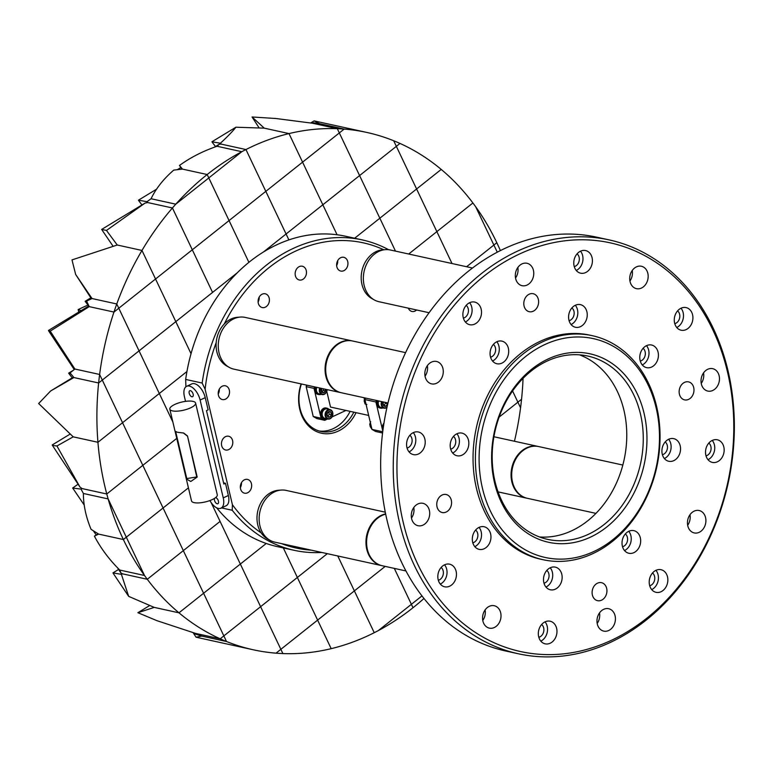 <?xml version="1.0" encoding="UTF-8"?>
<svg xmlns="http://www.w3.org/2000/svg" width="773" height="773" viewBox="0 0 773 773"><rect width="100%" height="100%" fill="white"/><g stroke="black" fill="none" stroke-linecap="round" stroke-linejoin="round"><path stroke-width="1.16" d="M286.078 233.997L263.429 251.998L286.078 233.997L265.815 191.356L288.88 239.891L286.078 233.997L322.834 204.777L286.078 233.997M248.896 262.327L229.059 220.576L302.572 162.146L322.834 204.777L302.572 162.146L339.328 132.927L359.59 175.568L322.834 204.777L337.076 234.76L322.834 204.777L359.59 175.568L379.843 218.208L354.652 238.229L379.843 218.208L359.59 175.568L396.346 146.348L416.599 188.989L379.843 218.208L416.599 188.989L436.861 231.629L408.695 254.017L436.861 231.629L452.021 263.535L396.346 146.348L359.59 175.568L339.328 132.927L229.059 220.576L207.183 174.524L182.438 169.094L207.183 174.524L208.797 177.935L241.804 151.701L217.068 146.271L241.804 151.701L208.797 177.935L248.896 262.327M395.486 251.119L379.843 218.208L395.486 251.119M517.891 402.182L499.126 417.091L517.891 402.182L512.576 390.993L520.558 407.786L517.891 402.182L521.553 399.274L517.891 402.182M500.392 250.587A264.83 210.391 102.4 0 0 496.817 242.712L466.592 266.733L496.817 242.712A264.83 210.391 102.4 0 0 475.685 206.758L493.879 245.051L475.685 206.758A264.83 210.391 102.4 0 0 472.902 202.98L436.861 231.629L472.902 202.98A264.83 210.391 102.4 0 0 441.219 169.422L416.599 188.989L441.219 169.422A264.83 210.391 102.4 0 0 399.999 143.44L396.346 146.348L393.679 140.744L396.346 146.348L399.999 143.44A264.83 210.391 102.4 0 0 393.679 140.744A264.83 210.391 102.4 0 0 366.904 132.463A264.83 210.391 102.4 0 0 344.159 129.081L339.328 132.927L337.308 128.685L339.328 132.927L344.159 129.081L319.423 123.651L344.159 129.081A264.83 210.391 102.4 0 0 337.308 128.685A264.83 210.391 102.4 0 0 289.005 133.584L302.572 162.146L289.005 133.584L264.269 128.154L289.005 133.584A264.83 210.391 102.4 0 0 245.949 149.547L265.815 191.356L245.949 149.547L221.213 144.116L245.949 149.547A264.83 210.391 102.4 0 0 241.804 151.701A264.83 210.391 102.4 0 0 207.183 174.524A264.83 210.391 102.4 0 0 175.79 204.169L151.054 198.738L175.79 204.169L208.797 177.935L175.79 204.169A264.83 210.391 102.4 0 0 172.437 207.976L147.701 202.545L172.437 207.976L192.303 249.785L229.059 220.576L192.303 249.785L212.565 292.426L172.437 207.976A264.83 210.391 102.4 0 0 141.981 250.452L117.245 245.012L141.981 250.452L155.547 279.005L192.303 249.785L155.547 279.005L191.028 353.686L141.981 250.452A264.83 210.391 102.4 0 0 116.771 303.973L118.791 308.224L155.547 279.005L118.791 308.224L139.053 350.855L175.809 321.645L139.053 350.855L159.306 393.496L186.931 371.533L159.306 393.496L172.862 422.029L116.771 303.973A264.83 210.391 102.4 0 0 113.96 312.06L89.224 306.63L113.96 312.06L118.791 308.224L113.96 312.06A264.83 210.391 102.4 0 0 99.63 374.461L102.297 380.074L139.053 350.855L102.297 380.074L122.549 422.715L159.306 393.496L122.549 422.715L99.63 374.461A264.83 210.391 102.4 0 0 98.635 382.983L73.899 377.553L98.635 382.983L102.297 380.074L98.635 382.983A264.83 210.391 102.4 0 0 97.939 442.282L73.203 436.842L97.939 442.282L122.549 422.715L142.812 465.346L177.075 438.117L142.812 465.346L122.549 422.715L97.939 442.282A264.83 210.391 102.4 0 0 106.771 493.995L82.035 488.565L106.771 493.995L142.812 465.346L163.074 507.987L188.419 487.84L163.074 507.987L142.812 465.346L106.771 493.995A264.83 210.391 102.4 0 0 108.123 498.914L83.387 493.483L108.123 498.914L126.318 537.206L163.074 507.987L183.327 550.627L220.083 521.408L240.345 564.048L266.241 543.467L240.345 564.048L260.607 606.689L327.298 553.671L297.363 577.47L317.616 620.11L283.324 547.931L297.363 577.47L260.607 606.689L240.345 564.048L203.589 593.258L240.345 564.048L211.135 502.566L220.083 521.408L183.327 550.627L163.074 507.987L126.318 537.206L108.123 498.914A264.83 210.391 102.4 0 0 123.371 539.535L98.635 534.104L123.371 539.535L126.318 537.206L144.512 575.489L119.767 570.059L144.512 575.489L126.318 537.206L123.371 539.535A264.83 210.391 102.4 0 0 144.512 575.489A264.83 210.391 102.4 0 0 147.285 579.277L122.549 573.837L147.285 579.277L183.327 550.627L203.589 593.258L183.327 550.627L147.285 579.277A264.83 210.391 102.4 0 0 178.969 612.825L154.233 607.394L178.969 612.825L203.589 593.258L223.851 635.899L203.589 593.258L178.969 612.825A264.83 210.391 102.4 0 0 220.189 638.807L260.607 606.689L223.851 635.899L226.508 641.513L201.772 636.073L226.508 641.513L223.851 635.899L220.189 638.807A264.83 210.391 102.4 0 0 226.508 641.513A264.83 210.391 102.4 0 0 253.283 649.784A264.83 210.391 102.4 0 0 276.029 653.166L280.86 649.32L260.607 606.689L280.86 649.32L317.616 620.11L280.86 649.32L282.879 653.572L280.86 649.32L276.029 653.166A264.83 210.391 102.4 0 0 282.879 653.572A264.83 210.391 102.4 0 0 331.182 648.663L317.616 620.11L354.372 590.891L337.782 555.971L354.372 590.891L317.616 620.11L331.182 648.663A264.83 210.391 102.4 0 0 374.238 632.701L354.372 590.891L385.205 566.387L354.372 590.891L374.238 632.701A264.83 210.391 102.4 0 0 378.384 630.555L411.391 604.312L394.317 568.397L411.391 604.312L421.971 595.906L411.391 604.312L413.014 607.723L411.391 604.312L378.384 630.555A264.83 210.391 102.4 0 0 413.014 607.723A264.83 210.391 102.4 0 0 423.981 598.476M56.941 445.982L52.448 445.432L79.948 487.019L56.941 445.982L73.203 436.842L38.65 403.525L50.612 390.993L73.899 377.553L70.053 372.895L74.894 369.03L99.63 374.461L74.894 369.03L50.216 331.124L89.224 306.63L86.576 301.045L92.035 298.542L116.771 303.973L92.035 298.542L75.638 274.425L71.995 259.902L117.245 245.012L106.471 230.431L145.053 203.086L147.701 202.545L147.025 201.685L151.054 198.738C156.098 188.341 163.663 178.795 173.761 170.108L182.438 169.094L179.481 165.441L181.887 169.152M179.481 165.441C190.573 157.431 203.106 151.044 217.068 146.271L219.329 144.193L221.213 144.116L220.402 143.237C227.359 136.821 232.538 131.478 235.92 127.216L264.269 128.154L252.037 116.974L259.158 127.941M177.336 169.683L180.843 167.548M214.247 147.276L219.329 144.193M212.382 141.498L235.92 127.216M211.928 141.778L220.402 143.237M212.208 142.222L215.493 146.522M337.308 128.685L312.572 123.245L337.308 128.685M252.037 116.974L275.913 118.511L312.572 123.245L311.316 122.463L311.761 123.129M311.316 122.463L319.423 123.651L314.109 120.888L311.48 122.482M310.669 122.975L311.374 122.54M366.904 132.463L314.109 120.888M493.879 245.051L497.271 252.191L493.879 245.051M514.451 441.248A264.83 210.391 102.4 0 0 520.558 407.786A264.83 210.391 102.4 0 0 521.553 399.274A264.83 210.391 102.4 0 0 523.05 378.364M69.126 372.857L68.874 373.562L70.797 373.803M68.942 373.572L72.237 377.871M68.662 373.127L73.145 370.412M237.253 272.801L175.809 321.645L237.253 272.801M85.619 300.997L85.368 301.712L86.972 301.914M85.445 301.721L88.731 306.021M85.165 301.277L90.837 297.837M193.105 632.643L196.062 637.203L201.772 636.073L193.897 633.628L194.699 633.145M253.283 649.784L196.062 637.203M220.189 638.807L195.453 633.377L220.189 638.807M193.897 633.628L195.453 633.377L156.871 620.651L137.884 612.699L149.74 605.501M137.884 612.699L154.233 607.394L128.666 596.36L121.409 574.349L112.945 572.899L118.617 569.45M113.225 573.344L128.666 596.36M121.409 574.349L122.549 573.837L120.917 572.996L119.767 570.059C109.206 559.584 100.751 548.27 94.403 536.124L98.19 533.824M93.301 530.742L96.258 535.003M117.535 567.778L120.917 572.996M94.403 536.124L98.635 534.104L91.069 529.331C85.958 517.079 83.397 505.136 83.387 493.483L81.039 489.096L72.633 488.053L78.102 484.178M72.71 488.063L84.247 505.069M81.039 489.096L82.035 488.565L79.948 487.019M52.448 445.432L52.226 444.948L70.15 434.068M50.612 390.993L73.512 377.089M50.216 331.124L48.467 330.458L88.876 305.924M48.689 330.941L74.247 369.542M147.025 201.685L138.415 200.207L156.581 189.182M138.696 200.651L141.981 204.951M106.471 230.431L101.659 229.426L145.053 203.086M101.939 229.871L113.1 246.287M75.638 274.425L91.465 298.803M214.517 498.382A3.314 1.72 -114.9 0 0 214.498 500.305A3.314 1.72 -114.9 0 0 217.86 503.735A3.314 1.72 -114.9 0 0 218.43 501.165A3.314 1.72 -114.9 0 0 215.57 497.648M189.211 393.293A3.314 1.72 -114.9 0 0 192.564 396.733A3.314 1.72 -114.9 0 0 193.134 394.162A3.314 1.72 -114.9 0 0 189.772 390.723A3.314 1.72 -114.9 0 0 189.211 393.293M209.908 500.566A13.238 6.88 -114.9 0 0 220.962 508.17A13.238 6.88 -114.9 0 0 223.242 497.88L200.11 400.028A13.238 6.88 -114.9 0 0 186.67 386.297A13.238 6.88 -114.9 0 0 184.399 396.578L185.53 401.361M223.552 482.845L225.474 483.27L228.373 495.503A13.238 6.88 -114.9 0 1 226.093 505.784L220.962 508.17M225.474 483.27L223.832 484.033L206.488 410.637L208.13 409.874L205.232 397.641A13.238 6.88 -114.9 0 0 191.801 383.91L186.67 386.297M187.481 435.953L197.192 477.057L190.796 481.463L186.322 478.96L175.046 431.16L177.51 432.3L183.674 433.025L187.481 435.953L196.757 476.96L186.776 478.564L175.684 431.624M174.862 404.405A13.238 4.165 -13.3 0 0 169.828 409.178A13.238 4.165 -13.3 0 0 177.423 411.139A13.238 4.165 -13.3 0 0 190.564 407.854A13.238 4.165 -13.3 0 0 195.598 403.081A13.238 4.165 -13.3 0 0 188.003 401.11A13.238 4.165 -13.3 0 0 174.862 404.405M186.322 478.96L191.511 500.914A13.238 4.165 -13.3 0 0 199.115 502.885A13.238 4.165 -13.3 0 0 212.256 499.59A13.238 4.165 -13.3 0 0 217.29 494.826L195.598 403.081M183.385 432.967L187.047 435.856M327.085 389.621A4.851 3.846 -77.6 0 1 325.375 393.544A4.851 3.846 -77.6 0 1 322.148 394.578A4.851 3.846 -77.6 0 1 319.742 388.007M321.433 392.23L323.636 392.713A2.87 2.28 102.4 0 0 324.766 392.095A2.87 2.28 102.4 0 0 325.549 390.896L325.23 389.215M321.703 388.433L321.558 391.727L323.636 392.713L325.549 390.896A2.87 2.28 102.4 0 0 325.771 389.331M320.418 388.152A4.358 3.469 102.4 0 0 321.095 393.36A4.358 3.469 102.4 0 0 325.443 393.235A4.358 3.469 102.4 0 0 326.979 389.592M326.138 411.362A4.851 3.846 -77.6 0 1 330.003 409.574A4.851 3.846 -77.6 0 1 331.801 417.256A4.851 3.846 -77.6 0 1 327.926 419.043A4.851 3.846 -77.6 0 1 326.138 411.362M330.003 409.574L327.066 408.927A4.851 3.846 102.4 0 0 323.191 410.714A4.851 3.846 102.4 0 0 324.989 418.396L327.926 419.043M330.931 416.116A2.87 2.28 102.4 0 0 331.501 414.763L330.844 412.135L328.593 411.738L327.008 413.99L327.665 416.618L329.916 417.005L331.501 414.763A2.87 2.28 102.4 0 0 330.844 412.135A2.87 2.28 102.4 0 0 328.593 411.738A2.87 2.28 102.4 0 0 327.008 413.99A2.87 2.28 102.4 0 0 327.665 416.618A2.87 2.28 102.4 0 0 329.916 417.005A2.87 2.28 102.4 0 0 330.931 416.116M331.81 417.024A4.358 3.469 102.4 0 0 331.665 410.956A4.358 3.469 102.4 0 0 326.708 411.719A4.358 3.469 102.4 0 0 326.844 417.787A4.358 3.469 102.4 0 0 331.81 417.024M386.964 407.41A4.851 3.846 -77.6 0 1 384.413 408.231A4.851 3.846 -77.6 0 1 384.036 408.173A4.851 3.846 -77.6 0 1 381.64 401.602M383.621 402.037L383.089 403.293L383.881 405.854A2.87 2.28 102.4 0 0 384.973 406.337A2.87 2.28 102.4 0 0 386.162 406.067L387.64 403.719L387.176 402.82M383.524 402.018A2.87 2.28 102.4 0 0 383.089 403.293A2.87 2.28 102.4 0 0 383.881 405.854L386.162 406.067A2.87 2.28 102.4 0 0 387.64 403.719A2.87 2.28 102.4 0 0 387.66 402.926M382.306 401.747A4.358 3.469 102.4 0 0 384.761 407.815A4.358 3.469 102.4 0 0 387.031 407.1M366.837 404.511L365.107 403.979L364.189 401.168L364.489 397.834M371.939 429.247L370.238 426.609L369.745 424.242L370.654 421.691M216.662 507.813A158.9 126.241 102.4 0 0 277.575 546.666L294.069 550.289A158.9 126.241 -77.6 0 1 232.229 510.267L232.412 504.74L205.116 389.263L202.159 383.05A158.9 126.241 -77.6 0 1 362.247 239.901A158.9 126.241 -77.6 0 1 388.616 249.698M356.053 412.656A38.669 30.717 -77.6 0 1 325.259 433.73A38.669 30.717 -77.6 0 1 299.769 409.361A38.669 30.717 -77.6 0 1 301.093 383.91M301.393 383.978A37.075 29.451 102.4 0 0 300.059 408.579A37.075 29.451 102.4 0 0 320.834 431.44A37.075 29.451 102.4 0 0 353.821 412.173M306.272 270.579A7.044 5.595 -77.6 0 1 304.833 277.546A7.044 5.595 -77.6 0 1 299.306 280A7.044 5.595 -77.6 0 1 295.354 275.652A7.044 5.595 -77.6 0 1 296.793 268.695A7.044 5.595 -77.6 0 1 302.33 266.241A7.044 5.595 -77.6 0 1 306.272 270.579M232.586 440.581A7.044 5.595 -77.6 0 1 231.146 447.538A7.044 5.595 -77.6 0 1 225.619 450.002A7.044 5.595 -77.6 0 1 221.667 445.654A7.044 5.595 -77.6 0 1 223.107 438.697A7.044 5.595 -77.6 0 1 228.634 436.233A7.044 5.595 -77.6 0 1 232.586 440.581M241.437 482.719A7.044 5.595 -77.6 0 1 240.355 487.637M251.457 483.763A7.044 5.595 -77.6 0 1 250.027 490.72A7.044 5.595 -77.6 0 1 244.49 493.174A7.044 5.595 -77.6 0 1 240.548 488.836A7.044 5.595 -77.6 0 1 241.978 481.879A7.044 5.595 -77.6 0 1 247.515 479.415A7.044 5.595 -77.6 0 1 251.457 483.763M219.31 389.099A7.044 5.595 -77.6 0 1 218.228 394.017M229.33 390.143A7.044 5.595 -77.6 0 1 227.89 397.1A7.044 5.595 -77.6 0 1 222.363 399.554A7.044 5.595 -77.6 0 1 218.411 395.216A7.044 5.595 -77.6 0 1 219.851 388.259A7.044 5.595 -77.6 0 1 225.378 385.795A7.044 5.595 -77.6 0 1 229.33 390.143M259.187 297.093A7.044 5.595 -77.6 0 1 258.105 302.011M269.207 298.136A7.044 5.595 -77.6 0 1 267.767 305.103A7.044 5.595 -77.6 0 1 262.24 307.557A7.044 5.595 -77.6 0 1 258.298 303.209A7.044 5.595 -77.6 0 1 259.728 296.252A7.044 5.595 -77.6 0 1 265.265 293.798A7.044 5.595 -77.6 0 1 269.207 298.136M337.714 260.607A7.044 5.595 -77.6 0 1 336.642 265.516M347.744 261.651A7.044 5.595 -77.6 0 1 346.304 268.608A7.044 5.595 -77.6 0 1 340.767 271.062A7.044 5.595 -77.6 0 1 336.825 266.724A7.044 5.595 -77.6 0 1 338.265 259.757A7.044 5.595 -77.6 0 1 343.792 257.303A7.044 5.595 -77.6 0 1 347.744 261.651M416.608 309.983A7.044 5.595 -77.6 0 1 411.951 311.461A7.044 5.595 -77.6 0 1 408.337 308.166M318.998 430.967A37.075 29.451 102.4 0 0 350.121 411.352M321.79 552.463A158.9 126.241 -77.6 0 1 294.069 550.289M221.513 507.909L232.229 510.267M592.379 594.997A9.218 7.324 102.4 0 0 597.548 600.679A9.218 7.324 102.4 0 0 604.786 597.471A9.218 7.324 102.4 0 0 606.66 588.359A9.218 7.324 102.4 0 0 601.5 582.678A9.218 7.324 102.4 0 0 594.263 585.895A9.218 7.324 102.4 0 0 592.379 594.997M679.419 394.191A9.218 7.324 102.4 0 0 684.588 399.883A9.218 7.324 102.4 0 0 691.825 396.665A9.218 7.324 102.4 0 0 693.71 387.563A9.218 7.324 102.4 0 0 688.54 381.872A9.218 7.324 102.4 0 0 681.303 385.089A9.218 7.324 102.4 0 0 679.419 394.191M524.075 306.031A9.218 7.324 102.4 0 0 529.234 311.712A9.218 7.324 102.4 0 0 536.472 308.495A9.218 7.324 102.4 0 0 538.356 299.393A9.218 7.324 102.4 0 0 533.186 293.711A9.218 7.324 102.4 0 0 525.949 296.919A9.218 7.324 102.4 0 0 524.075 306.031M538.665 636.701A11.585 9.208 102.4 0 0 545.158 643.841A11.585 9.208 102.4 0 0 554.26 639.802A11.585 9.208 102.4 0 0 556.628 628.352A11.585 9.208 102.4 0 0 550.134 621.212A11.585 9.208 102.4 0 0 541.032 625.251A11.585 9.208 102.4 0 0 538.665 636.701M540.82 641.126A11.585 9.208 102.4 0 0 547.197 626.285A11.585 9.208 102.4 0 0 545.052 621.859M538.82 637.3A7.044 5.595 102.4 0 0 543.68 627.918A7.044 5.595 102.4 0 0 541.631 624.497M574.107 266.038A11.585 9.208 102.4 0 0 580.6 273.178A11.585 9.208 102.4 0 0 589.702 269.139A11.585 9.208 102.4 0 0 592.07 257.689A11.585 9.208 102.4 0 0 585.576 250.549A11.585 9.208 102.4 0 0 576.474 254.588A11.585 9.208 102.4 0 0 574.107 266.038M576.262 270.463A11.585 9.208 102.4 0 0 582.639 255.621A11.585 9.208 102.4 0 0 580.494 251.186M574.271 266.637A7.044 5.595 102.4 0 0 579.122 257.254A7.044 5.595 102.4 0 0 577.083 253.834M705.865 455.268A11.585 9.208 102.4 0 0 712.358 462.409A11.585 9.208 102.4 0 0 721.451 458.37A11.585 9.208 102.4 0 0 723.818 446.92A11.585 9.208 102.4 0 0 717.325 439.779A11.585 9.208 102.4 0 0 708.232 443.818A11.585 9.208 102.4 0 0 705.865 455.268M708.01 459.693A11.585 9.208 102.4 0 0 714.397 444.852A11.585 9.208 102.4 0 0 712.242 440.426M706.02 455.867A7.044 5.595 102.4 0 0 710.88 446.485A7.044 5.595 102.4 0 0 708.831 443.064M674.616 323.075A11.585 9.208 102.4 0 0 681.11 330.216A11.585 9.208 102.4 0 0 690.202 326.177A11.585 9.208 102.4 0 0 692.569 314.727A11.585 9.208 102.4 0 0 686.076 307.586A11.585 9.208 102.4 0 0 676.984 311.625A11.585 9.208 102.4 0 0 674.616 323.075M676.762 327.501A11.585 9.208 102.4 0 0 683.148 312.659A11.585 9.208 102.4 0 0 680.994 308.234M674.771 323.674A7.044 5.595 102.4 0 0 679.622 314.292A7.044 5.595 102.4 0 0 677.583 310.872M438.165 579.663A11.585 9.208 102.4 0 0 444.659 586.804A11.585 9.208 102.4 0 0 453.751 582.765A11.585 9.208 102.4 0 0 456.118 571.315A11.585 9.208 102.4 0 0 449.625 564.174A11.585 9.208 102.4 0 0 440.533 568.213A11.585 9.208 102.4 0 0 438.165 579.663M440.31 584.088A11.585 9.208 102.4 0 0 446.697 569.247A11.585 9.208 102.4 0 0 444.543 564.812M438.32 580.262A7.044 5.595 102.4 0 0 443.171 570.88A7.044 5.595 102.4 0 0 441.132 567.459M406.917 447.47A11.585 9.208 102.4 0 0 413.41 454.611A11.585 9.208 102.4 0 0 422.502 450.572A11.585 9.208 102.4 0 0 424.87 439.122A11.585 9.208 102.4 0 0 418.377 431.981A11.585 9.208 102.4 0 0 409.284 436.02A11.585 9.208 102.4 0 0 406.917 447.47M409.062 451.896A11.585 9.208 102.4 0 0 415.449 437.054A11.585 9.208 102.4 0 0 413.294 432.629M407.071 448.069A7.044 5.595 102.4 0 0 411.922 438.687A7.044 5.595 102.4 0 0 409.883 435.267M463.23 317.558A11.585 9.208 102.4 0 0 469.713 324.708A11.585 9.208 102.4 0 0 478.816 320.66A11.585 9.208 102.4 0 0 481.183 309.219A11.585 9.208 102.4 0 0 474.69 302.069A11.585 9.208 102.4 0 0 465.588 306.108A11.585 9.208 102.4 0 0 463.23 317.558M465.375 321.993A11.585 9.208 102.4 0 0 471.752 307.142A11.585 9.208 102.4 0 0 469.607 302.716M463.385 318.157A7.044 5.595 102.4 0 0 468.235 308.785A7.044 5.595 102.4 0 0 466.196 305.364M649.552 585.171A11.585 9.208 102.4 0 0 656.045 592.321A11.585 9.208 102.4 0 0 665.147 588.282A11.585 9.208 102.4 0 0 667.505 576.832A11.585 9.208 102.4 0 0 661.012 569.682A11.585 9.208 102.4 0 0 651.919 573.73A11.585 9.208 102.4 0 0 649.552 585.171M651.697 589.606A11.585 9.208 102.4 0 0 658.084 574.764A11.585 9.208 102.4 0 0 655.939 570.329M649.707 585.77A7.044 5.595 102.4 0 0 654.567 576.397A7.044 5.595 102.4 0 0 652.518 572.977M543.834 582.62A11.585 9.208 102.4 0 0 550.328 589.77A11.585 9.208 102.4 0 0 559.43 585.731A11.585 9.208 102.4 0 0 561.797 574.281A11.585 9.208 102.4 0 0 555.304 567.131A11.585 9.208 102.4 0 0 546.202 571.179A11.585 9.208 102.4 0 0 543.834 582.62M545.989 587.055A11.585 9.208 102.4 0 0 552.366 572.213A11.585 9.208 102.4 0 0 550.221 567.778M543.999 583.219A7.044 5.595 102.4 0 0 548.849 573.846A7.044 5.595 102.4 0 0 546.811 570.426M568.938 320.109A11.585 9.208 102.4 0 0 575.431 327.259A11.585 9.208 102.4 0 0 584.533 323.22A11.585 9.208 102.4 0 0 586.9 311.77A11.585 9.208 102.4 0 0 580.407 304.62A11.585 9.208 102.4 0 0 571.305 308.659A11.585 9.208 102.4 0 0 568.938 320.109M571.092 324.544A11.585 9.208 102.4 0 0 577.47 309.693A11.585 9.208 102.4 0 0 575.325 305.267M569.102 320.708A7.044 5.595 102.4 0 0 573.952 311.335A7.044 5.595 102.4 0 0 571.904 307.915M472.661 542.231A11.585 9.208 102.4 0 0 479.154 549.371A11.585 9.208 102.4 0 0 488.246 545.332A11.585 9.208 102.4 0 0 490.613 533.882A11.585 9.208 102.4 0 0 484.12 526.742A11.585 9.208 102.4 0 0 475.028 530.78A11.585 9.208 102.4 0 0 472.661 542.231M474.806 546.656A11.585 9.208 102.4 0 0 481.193 531.814A11.585 9.208 102.4 0 0 479.038 527.379M472.815 542.82A7.044 5.595 102.4 0 0 477.675 533.447A7.044 5.595 102.4 0 0 475.627 530.027M450.533 448.611A11.585 9.208 102.4 0 0 457.017 455.751A11.585 9.208 102.4 0 0 466.119 451.712A11.585 9.208 102.4 0 0 468.486 440.262A11.585 9.208 102.4 0 0 461.993 433.122A11.585 9.208 102.4 0 0 452.891 437.16A11.585 9.208 102.4 0 0 450.533 448.611M452.678 453.036A11.585 9.208 102.4 0 0 459.056 438.194A11.585 9.208 102.4 0 0 456.911 433.759M450.688 449.2A7.044 5.595 102.4 0 0 455.539 439.827A7.044 5.595 102.4 0 0 453.5 436.407M490.411 356.604A11.585 9.208 102.4 0 0 496.904 363.745A11.585 9.208 102.4 0 0 505.996 359.706A11.585 9.208 102.4 0 0 508.363 348.256A11.585 9.208 102.4 0 0 501.87 341.115A11.585 9.208 102.4 0 0 492.778 345.154A11.585 9.208 102.4 0 0 490.411 356.604M492.556 361.03A11.585 9.208 102.4 0 0 498.943 346.188A11.585 9.208 102.4 0 0 496.788 341.763M490.565 357.203A7.044 5.595 102.4 0 0 495.416 347.821A7.044 5.595 102.4 0 0 493.377 344.4M640.121 360.508A11.585 9.208 102.4 0 0 646.615 367.648A11.585 9.208 102.4 0 0 655.707 363.61A11.585 9.208 102.4 0 0 658.074 352.159A11.585 9.208 102.4 0 0 651.581 345.019A11.585 9.208 102.4 0 0 642.489 349.058A11.585 9.208 102.4 0 0 640.121 360.508M642.266 364.933A11.585 9.208 102.4 0 0 648.653 350.092A11.585 9.208 102.4 0 0 646.499 345.666M640.276 361.107A7.044 5.595 102.4 0 0 645.126 351.725A7.044 5.595 102.4 0 0 643.088 348.304M662.248 454.128A11.585 9.208 102.4 0 0 668.742 461.268A11.585 9.208 102.4 0 0 677.844 457.23A11.585 9.208 102.4 0 0 680.201 445.789A11.585 9.208 102.4 0 0 673.718 438.639A11.585 9.208 102.4 0 0 664.616 442.678A11.585 9.208 102.4 0 0 662.248 454.128M664.394 458.563A11.585 9.208 102.4 0 0 670.78 443.712A11.585 9.208 102.4 0 0 668.635 439.286M662.403 454.727A7.044 5.595 102.4 0 0 667.263 445.354A7.044 5.595 102.4 0 0 665.215 441.934M622.371 546.134A11.585 9.208 102.4 0 0 628.864 553.275A11.585 9.208 102.4 0 0 637.957 549.236A11.585 9.208 102.4 0 0 640.324 537.786A11.585 9.208 102.4 0 0 633.831 530.645A11.585 9.208 102.4 0 0 624.739 534.684A11.585 9.208 102.4 0 0 622.371 546.134M624.516 550.56A11.585 9.208 102.4 0 0 630.903 535.718A11.585 9.208 102.4 0 0 628.749 531.283M622.526 546.733A7.044 5.595 102.4 0 0 627.376 537.351A7.044 5.595 102.4 0 0 625.338 533.93M727.48 371.861A209.212 166.214 102.4 0 0 519.678 253.931A209.212 166.214 102.4 0 0 403.255 522.529A209.212 166.214 102.4 0 0 611.057 640.459A209.212 166.214 102.4 0 0 727.48 371.861M399.631 523.137A211.86 168.311 -77.6 0 1 442.89 313.799A211.86 168.311 -77.6 0 1 609.25 239.92A211.86 168.311 -77.6 0 1 727.963 370.567A211.86 168.311 -77.6 0 1 684.704 579.905A211.86 168.311 -77.6 0 1 518.345 653.774A211.86 168.311 -77.6 0 1 399.631 523.137M609.25 239.92L596.679 237.166A211.86 168.311 102.4 0 0 430.329 311.036A211.86 168.311 102.4 0 0 387.06 520.374A211.86 168.311 102.4 0 0 505.774 651.021L518.345 653.774M579.479 354.836A93.833 74.546 -77.6 0 1 623.937 410.299A93.833 74.546 -77.6 0 1 539.477 536.964M644.064 413.313A96.48 76.653 -77.6 0 1 590.359 537.187A96.48 76.653 -77.6 0 1 494.527 482.796A96.48 76.653 -77.6 0 1 548.221 358.923A96.48 76.653 -77.6 0 1 644.064 413.313M495.01 481.502A93.833 74.546 102.4 0 0 547.593 539.361A93.833 74.546 102.4 0 0 621.27 506.644A93.833 74.546 102.4 0 0 640.44 413.922A93.833 74.546 102.4 0 0 587.857 356.063A93.833 74.546 102.4 0 0 514.171 388.78A93.833 74.546 102.4 0 0 495.01 481.502M656.113 407.719A112.037 89.011 102.4 0 0 544.83 344.555A112.037 89.011 102.4 0 0 482.478 488.401A112.037 89.011 102.4 0 0 593.761 551.555A112.037 89.011 102.4 0 0 656.113 407.719M478.854 489.009A114.684 91.117 -77.6 0 1 502.276 375.688A114.684 91.117 -77.6 0 1 592.331 335.695A114.684 91.117 -77.6 0 1 656.596 406.414A114.684 91.117 -77.6 0 1 633.174 519.736A114.684 91.117 -77.6 0 1 543.119 559.729A114.684 91.117 -77.6 0 1 478.854 489.009M482.903 621.057A11.469 9.112 102.4 0 0 489.328 628.13A11.469 9.112 102.4 0 0 498.334 624.13A11.469 9.112 102.4 0 0 500.682 612.796A11.469 9.112 102.4 0 0 494.256 605.723A11.469 9.112 102.4 0 0 485.251 609.723A11.469 9.112 102.4 0 0 482.903 621.057M482.777 620.468A11.469 9.112 102.4 0 0 485.096 609.936M597.307 624.043A11.469 9.112 102.4 0 0 603.732 631.116A11.469 9.112 102.4 0 0 612.738 627.116A11.469 9.112 102.4 0 0 615.086 615.781A11.469 9.112 102.4 0 0 608.66 608.709A11.469 9.112 102.4 0 0 599.655 612.709A11.469 9.112 102.4 0 0 597.307 624.043M597.181 623.453A11.469 9.112 102.4 0 0 599.5 612.921M687.796 525.853A11.469 9.112 102.4 0 0 694.222 532.926A11.469 9.112 102.4 0 0 703.227 528.925A11.469 9.112 102.4 0 0 705.565 517.591A11.469 9.112 102.4 0 0 699.14 510.518A11.469 9.112 102.4 0 0 690.134 514.518A11.469 9.112 102.4 0 0 687.796 525.853M687.67 525.263A11.469 9.112 102.4 0 0 689.98 514.731M701.362 384.007A11.469 9.112 102.4 0 0 707.788 391.08A11.469 9.112 102.4 0 0 716.793 387.08A11.469 9.112 102.4 0 0 719.132 375.746A11.469 9.112 102.4 0 0 712.706 368.673A11.469 9.112 102.4 0 0 703.701 372.673A11.469 9.112 102.4 0 0 701.362 384.007M701.237 383.418A11.469 9.112 102.4 0 0 703.546 372.886M630.053 281.594A11.469 9.112 102.4 0 0 636.479 288.667A11.469 9.112 102.4 0 0 645.484 284.667A11.469 9.112 102.4 0 0 647.832 273.333A11.469 9.112 102.4 0 0 641.406 266.26A11.469 9.112 102.4 0 0 632.401 270.26A11.469 9.112 102.4 0 0 630.053 281.594M629.927 281.005A11.469 9.112 102.4 0 0 632.246 270.473M515.649 278.609A11.469 9.112 102.4 0 0 522.075 285.681A11.469 9.112 102.4 0 0 531.08 281.681A11.469 9.112 102.4 0 0 533.428 270.347A11.469 9.112 102.4 0 0 527.002 263.274A11.469 9.112 102.4 0 0 517.997 267.274A11.469 9.112 102.4 0 0 515.649 278.609M515.523 278.019A11.469 9.112 102.4 0 0 517.842 267.487M425.169 376.799A11.469 9.112 102.4 0 0 431.595 383.872A11.469 9.112 102.4 0 0 440.6 379.872A11.469 9.112 102.4 0 0 442.939 368.537A11.469 9.112 102.4 0 0 436.513 361.464A11.469 9.112 102.4 0 0 427.508 365.465A11.469 9.112 102.4 0 0 425.169 376.799M425.044 376.209A11.469 9.112 102.4 0 0 427.353 365.677M437.025 506.827A9.218 7.324 102.4 0 0 442.195 512.518A9.218 7.324 102.4 0 0 449.432 509.301A9.218 7.324 102.4 0 0 451.306 500.199A9.218 7.324 102.4 0 0 446.147 494.507A9.218 7.324 102.4 0 0 438.909 497.725A9.218 7.324 102.4 0 0 437.025 506.827M411.603 518.644A11.469 9.112 102.4 0 0 418.029 525.717A11.469 9.112 102.4 0 0 427.034 521.717A11.469 9.112 102.4 0 0 429.373 510.383A11.469 9.112 102.4 0 0 422.947 503.32A11.469 9.112 102.4 0 0 413.942 507.31A11.469 9.112 102.4 0 0 411.603 518.644M411.478 518.055A11.469 9.112 102.4 0 0 413.787 507.523M592.331 335.695L589.973 335.173A114.684 91.117 102.4 0 0 499.918 375.166A114.684 91.117 102.4 0 0 476.497 488.488A114.684 91.117 102.4 0 0 540.762 559.217L543.119 559.729M185.907 386.771L185.665 379.427L202.159 383.05M538.375 446.514A26.485 21.035 102.4 0 0 538.066 446.436A26.485 21.035 102.4 0 0 511.059 474.438A26.485 21.035 102.4 0 0 526.703 498.17A26.485 21.035 102.4 0 0 527.012 498.237M595.954 513.378L527.331 498.305A26.485 21.035 -77.6 0 1 511.687 474.574A26.485 21.035 -77.6 0 1 538.694 446.572L622.835 465.056M352.372 340.951A26.485 21.035 102.4 0 0 352.063 340.874A26.485 21.035 102.4 0 0 325.066 368.876A26.485 21.035 102.4 0 0 340.7 392.607L233.881 369.146A26.485 21.035 -77.6 0 1 229.291 367.407L226.789 366.016A25.644 20.369 -77.6 0 1 216.092 344.729A25.644 20.369 -77.6 0 1 216.189 342.613A156.252 124.134 102.4 0 0 205.116 389.263M232.412 504.74A156.252 124.134 102.4 0 0 261.168 532.887A25.644 20.369 -77.6 0 1 256.984 517.717A25.644 20.369 -77.6 0 1 278.386 490.266L281.237 490.063A26.485 21.035 -77.6 0 1 286.136 490.401L385.283 512.18M281.604 543.632A156.252 124.134 102.4 0 0 311.326 550.163M429.092 312.727L378.983 301.721A26.485 21.035 -77.6 0 1 374.393 299.982L371.9 298.591A25.644 20.369 -77.6 0 1 361.194 277.294A25.644 20.369 -77.6 0 1 382.606 249.853L385.456 249.64A26.485 21.035 -77.6 0 1 390.346 249.988L472.487 268.028M383.785 249.766A156.252 124.134 102.4 0 0 224.267 323.974A25.644 20.369 -77.6 0 1 237.495 317.278L240.345 317.065A26.485 21.035 -77.6 0 1 245.244 317.413L352.063 340.874M362.247 239.901L345.753 236.277A158.9 126.241 102.4 0 0 185.665 379.427M405.951 570.947L382.22 565.739A26.485 21.035 -77.6 0 1 366.586 541.999A26.485 21.035 -77.6 0 1 385.679 514.142M385.621 513.871A26.485 21.035 102.4 0 0 365.958 541.863A26.485 21.035 102.4 0 0 381.591 565.594A26.485 21.035 102.4 0 0 381.91 565.662M381.591 565.594L274.773 542.134A26.485 21.035 -77.6 0 1 270.183 540.395A26.485 21.035 -77.6 0 1 259.139 518.403A26.485 21.035 -77.6 0 1 281.237 490.063M270.183 540.395L267.68 539.013A25.644 20.369 -77.6 0 1 261.168 532.887M374.393 299.982A26.485 21.035 -77.6 0 1 363.349 277.99A26.485 21.035 -77.6 0 1 385.456 249.64M387.978 402.994L341.328 392.742A26.485 21.035 -77.6 0 1 325.694 369.011A26.485 21.035 -77.6 0 1 352.691 341.019L405.593 352.633M229.291 367.407A26.485 21.035 -77.6 0 1 218.247 345.415A26.485 21.035 -77.6 0 1 240.345 317.065M216.189 342.613A25.644 20.369 -77.6 0 1 224.267 323.974M327.617 418.976L324.757 420.309L316.901 418.579L313.22 416.492L306.166 386.645L306.804 385.167M386.597 407.671L386.751 408.337M326.776 391.283L330.506 407.052L368.673 415.43M369.745 424.242L370.808 424.474M383.64 425.169A5.566 4.416 102.4 0 0 383.186 428.348M383.959 423.179A5.566 4.416 102.4 0 0 382.935 430.165M364.18 398.549L365.243 398.781M365.107 403.979L366.006 404.182M377.842 400.762A5.566 4.416 102.4 0 0 377.794 405.554L378.519 405.023M378.606 405.255L377.891 405.777A5.566 4.416 102.4 0 0 380.654 408.163A5.566 4.416 102.4 0 0 382.925 407.931M377.794 405.554L377.011 405.381A5.566 4.416 102.4 0 1 377.05 400.598M377.891 405.777L377.108 405.603A5.566 4.416 102.4 0 0 379.872 407.989L380.654 408.163M378.693 400.955A4.851 3.846 102.4 0 0 381.099 407.526L384.036 408.173M383.717 405.564L386.162 406.067M383.949 405.583L385.427 403.235L387.64 403.719M385.427 403.235L385.167 402.375M365.561 398.066L364.914 399.554L371.968 429.401L382.732 431.759M364.914 399.554L375.91 401.97L382.809 431.141M376.557 400.482L375.91 401.97M371.968 429.401L375.649 431.489L382.577 433.006M327.607 416.502L329.288 414.28L331.501 414.763M329.288 414.28L328.66 411.748M327.704 416.521L329.916 417.005M326.09 408.878L326.167 408.086A5.566 4.416 102.4 0 0 321.336 413.13A5.566 4.416 102.4 0 0 324.544 419.034A5.566 4.416 102.4 0 0 326.815 418.802M328.892 409.332A5.566 4.416 102.4 0 0 326.931 408.173A5.566 4.416 102.4 0 0 326.38 408.096L326.312 408.859M326.38 408.096L325.597 407.96M326.167 408.086L325.385 407.912A5.566 4.416 102.4 0 0 320.553 412.956A5.566 4.416 102.4 0 0 323.761 418.86L324.544 419.034M326.931 408.173L326.148 407.999A5.566 4.416 102.4 0 0 325.597 407.922M316.795 387.36A4.851 3.846 102.4 0 0 319.201 393.93L322.148 394.578M321.8 391.872L323.336 390.413L325.549 390.896M323.336 390.413L323.24 388.771M321.636 388.423A2.87 2.28 102.4 0 0 321.394 388.925A2.87 2.28 102.4 0 0 321.558 391.727A2.87 2.28 102.4 0 0 323.636 392.713M315.944 387.167A5.566 4.416 102.4 0 0 318.756 394.568A5.566 4.416 102.4 0 0 321.027 394.336M315.162 387.002A5.566 4.416 102.4 0 0 317.974 394.394L318.756 394.568M324.757 420.309L321.075 418.222L314.022 388.375L306.166 386.645M314.022 388.375L314.659 386.887M321.075 418.222L313.22 416.492M345.975 410.444L332.013 416.937M88.045 304.958L78.17 309.548L78.749 312.079M81.175 310.601L78.16 309.577M223.242 497.88L228.373 495.503M200.11 400.028L205.232 397.641M169.828 409.178L175.017 431.121M526.703 498.17L498.073 491.879M538.066 446.436L493.918 436.745"/></g></svg>
